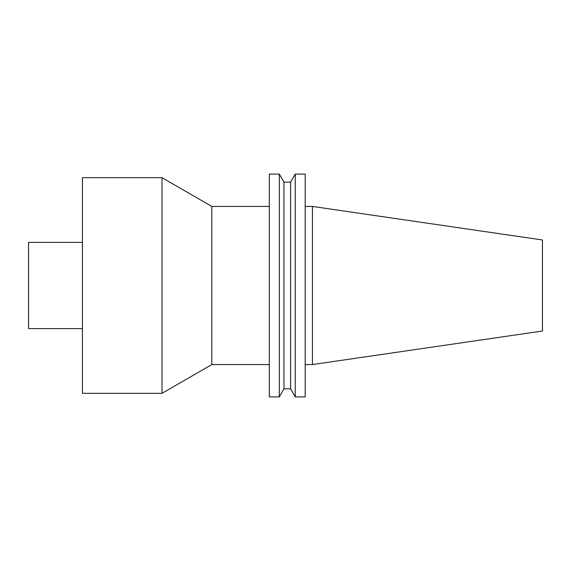<?xml version="1.0" encoding="UTF-8"?>
<svg xmlns="http://www.w3.org/2000/svg" width="571" height="571" viewBox="0 0 571 571"><rect width="100%" height="100%" fill="white"/><g stroke="black" fill="none" stroke-linecap="round" stroke-linejoin="round"><path stroke-width="0.86" d="M82.431 328.611L28.55 328.611L28.55 242.39L82.431 242.39M82.431 393.319L82.431 177.681L162.007 177.681L162.007 393.319L82.431 393.319M269.312 364.569L211.812 364.569L211.812 206.431L162.007 177.681M269.312 396.902L269.312 174.098L279.298 174.098L279.298 396.902L269.312 396.902M283.958 182.163L290.596 182.163L290.596 388.837L283.958 388.837L283.958 182.163L279.298 174.098M290.596 388.837L295.257 396.902L295.257 174.098L290.596 182.163M295.257 396.902L305.192 396.902L305.192 174.098L295.257 174.098M312.437 206.431L542.45 239.977L542.45 331.023L312.437 364.569L312.437 206.431L305.192 206.431M211.812 364.569L162.007 393.319M269.312 206.431L211.812 206.431M283.958 388.837L279.298 396.902M312.437 364.569L305.192 364.569"/></g></svg>
